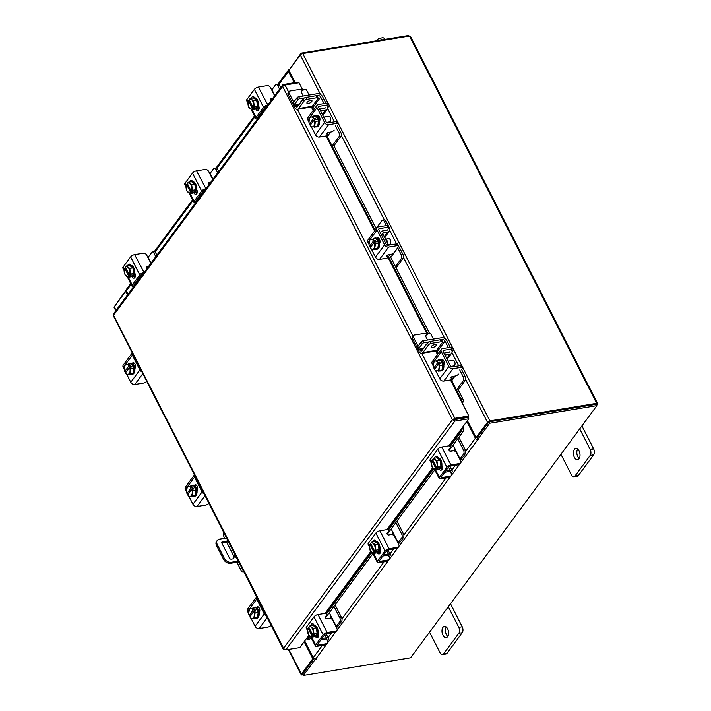 <?xml version="1.0" encoding="UTF-8"?>
<svg xmlns="http://www.w3.org/2000/svg" width="711" height="711" viewBox="0 0 711 711"><rect width="100%" height="100%" fill="white"/><g stroke="black" fill="none" stroke-linecap="round" stroke-linejoin="round"><path stroke-width="1.07" d="M220.09 525.296L240.078 564.525M223.867 532.708A3.537 2.017 -99.3 0 0 224.125 537.143L224.712 538.298M226.605 542.004L233.999 556.526M236.914 562.25L241.171 570.595A3.537 2.017 -99.3 0 0 243.206 572.097A3.537 2.017 -99.3 0 0 243.802 571.822M235.999 557.397A1.413 1.013 -143.5 0 1 236.47 557.442M237.056 558.588A1.413 1.013 -143.5 0 1 236.105 556.731M226.56 537.987L219.503 539.151A5.661 4.062 36.5 0 0 217.308 540.413A5.661 4.062 36.5 0 0 217.282 544.528L216.526 545.55A5.661 4.062 -143.5 0 1 216.553 541.427L217.308 540.413M238.763 561.948L230.542 563.299A5.661 4.062 -143.5 0 1 223.601 559.424L224.347 558.411L217.282 544.528M223.601 559.424L216.526 545.55M238.345 561.121L231.288 562.277L230.542 563.299M233.137 558.846L234.843 554.251M228.507 541.818A1.404 1.004 36.5 0 0 227.955 541.782L221.734 542.804M228.027 540.875L222.401 541.8A1.404 1.004 -143.5 0 0 221.85 543.133L229.529 558.197A1.404 1.004 -143.5 0 0 231.253 559.157L233.537 558.784L235.057 554.678M224.347 558.411A5.661 4.062 36.5 0 0 231.288 562.277M252.672 608.189A5.661 3.235 80.7 0 1 254.067 607.283L254.982 607.132A5.661 3.235 80.7 0 1 258.253 609.549A5.661 3.235 80.7 0 1 256.822 618.312L255.907 618.454A5.661 3.235 80.7 0 1 254.298 618.046M254.067 607.283A5.661 3.235 80.7 0 1 255.782 607.763M255.898 607.852A5.661 3.235 80.7 0 1 257.338 609.7A5.661 3.235 80.7 0 1 258.182 612.331M258.217 612.535A5.661 3.235 80.7 0 1 257.382 617.441M257.302 617.557A5.661 3.235 80.7 0 1 255.907 618.454M258.608 610.349A2.942 1.689 80.7 0 1 258.866 610.785A2.942 1.689 80.7 0 1 259.346 612.447M258.262 607.212A5.661 3.235 80.7 0 1 259.284 608.145M255.844 607.754L249.481 608.714L255.844 607.754A5.715 3.271 -99.3 0 1 255.853 607.763L252.725 608.269L253.24 609.967L255.053 609.665L255.764 611.051L253.943 611.353L255.107 612.944L258.226 612.429L255.853 607.763M254.245 618.055L257.373 617.548L258.235 612.429A5.715 3.271 -99.3 0 0 258.226 612.429L255.107 612.944L254.245 618.055L251.001 618.499L249.837 616.881L253.943 611.353M250.992 615.308L249.134 615.522L248.619 613.833L249.481 608.714M252.121 618.357A4.959 2.835 80.7 0 1 249.837 616.881M254.28 615.788A4.959 2.835 80.7 0 1 252.414 618.321M253.24 609.967L249.126 615.495A4.959 2.835 80.7 0 1 248.654 611.558M250.947 615.228L255.053 609.665M248.734 611.096A4.959 2.835 80.7 0 1 250.601 608.572M250.894 608.527A4.959 2.835 80.7 0 1 253.178 610.011M253.88 611.398A4.959 2.835 80.7 0 1 254.36 615.326M271.069 625.342A2.835 1.129 153 0 1 267.763 627.111L259.151 628.533A3.279 2.355 -143.5 0 1 255.125 626.284L264.225 613.957L256.689 599.16L249.65 608.687M264.225 613.957A3.279 2.355 36.5 0 0 266.243 615.868M248.592 613.46L247.579 611.478A3.279 2.355 -143.5 0 1 247.597 609.096L256.591 596.92A3.279 2.355 36.5 0 0 256.689 599.16M254.822 618.33A3.182 1.822 80.7 0 1 254.529 618.419A3.182 1.822 80.7 0 1 253.569 618.152M256.52 607.496L256.644 607.336A3.182 1.822 80.7 0 1 257.444 606.794A3.182 1.822 80.7 0 1 259.577 608.856A3.182 1.822 80.7 0 1 259.293 612.535L259.168 612.695M255.125 626.284L251.152 618.481M250.13 616.481L249.605 615.45M257.444 608.314L258.377 607.043A3.182 1.822 80.7 0 1 258.386 607.043M453.751 450.783A2.035 0.809 153 0 0 454.338 450.49L454.756 448.543L453.04 445.175M451.112 473.055L451.832 472.086A4.186 1.671 153 0 0 452.169 470.744A4.186 1.671 153 0 0 450.179 470.291L448.543 467.091M445.779 470.833L450.179 470.291M444.739 472.237A3.964 1.582 153 0 0 444.979 472.211L449.281 471.5M454.756 448.543L460.035 458.906L463.599 454.08A2.72 1.555 -99.3 0 0 463.599 450.33L457.733 438.82M463.599 450.33L465.341 450.045L458.853 437.309M460.248 460.017A4.186 1.671 153 0 0 461.777 458.622L465.341 453.796L463.599 454.08M465.341 450.045A2.72 1.555 80.7 0 1 465.341 453.796M439.985 460.23A5.661 3.235 80.7 0 0 436.865 457.884L437.674 457.751A5.661 3.235 80.7 0 1 441.46 461.421A5.661 3.235 80.7 0 1 440.953 467.962A5.661 3.235 80.7 0 1 439.514 468.922L438.607 469.073A5.661 3.235 80.7 0 0 440.029 468.114A5.661 3.235 80.7 0 0 440.873 465.998M440.065 460.39A5.661 3.235 80.7 0 1 440.909 465.812M442.295 468.46A5.661 3.235 80.7 0 1 442.171 468.487L441.255 468.638A5.661 3.235 80.7 0 1 440.962 468.656M442.34 468.069A5.661 3.235 80.7 0 1 441.255 468.638M440.918 465.927A5.715 3.271 -99.3 0 0 440.927 465.927L440.047 460.275L436.803 457.831A5.715 3.271 -99.3 0 0 436.794 457.831L433.666 458.346L436.918 460.79L437.798 466.434L440.927 465.927L437.798 466.443L436.643 467.625L438.456 467.323L437.754 468.273L435.932 468.576L435.425 469.651L438.554 469.136L440.918 465.927M440.047 460.275L436.918 460.79M432.875 460.301L431.808 460.479L431.301 461.555L432.181 467.207L435.425 469.651L439.407 477.392A3.279 1.306 153 0 0 439.14 478.441A3.279 1.306 153 0 0 440.704 478.796L449.325 477.374L450.214 476.174L441.602 477.588A1.129 0.453 -27 0 1 441.06 477.463A1.129 0.453 -27 0 1 441.149 477.108L448.659 466.94A1.129 0.453 -27 0 1 450.045 466.149L458.657 464.736L459.555 463.528L450.934 464.95A3.279 1.306 153 0 0 446.917 467.225L439.407 477.392M437.043 463.928A4.959 2.835 80.7 0 1 436.581 467.571L432.51 459.59L433.666 458.346A5.715 3.271 80.7 0 1 433.674 458.346L436.803 457.831M435.088 459.741A4.959 2.835 80.7 0 1 436.963 463.421M435.932 468.576L435.879 468.522A4.959 2.835 80.7 0 1 433.594 468.593M431.808 460.479L435.879 468.522M437.754 468.273L437.363 467.5M433.301 468.371A4.959 2.835 80.7 0 1 431.426 464.692M431.346 464.185A4.959 2.835 80.7 0 1 431.808 460.541M432.51 459.59A4.959 2.835 80.7 0 1 434.794 459.519M441.86 465.376A3.182 1.822 80.7 0 1 441.815 469.66A3.182 1.822 80.7 0 1 440.918 468.558L440.74 468.211M441.815 469.66A3.182 1.822 80.7 0 1 441.007 470.202A3.182 1.822 80.7 0 1 439.238 468.967M459.555 463.528A2.835 2.026 36.5 0 0 460.648 462.897A2.835 2.026 36.5 0 0 460.666 460.844L456.533 452.738A2.835 2.026 36.5 0 0 453.067 450.801L450.658 451.192A1.36 0.978 -143.5 0 1 449.05 449.21L448.952 449.343M460.648 462.897L459.759 464.105A2.835 2.026 -143.5 0 1 458.657 464.736M449.556 448.908A1.36 0.978 -143.5 0 1 449.459 449.041L448.863 449.681M450.214 476.174A2.835 2.026 36.5 0 0 451.316 475.543A2.835 2.026 36.5 0 0 451.325 473.482L449.734 470.362M446.917 467.225L437.772 449.281L430.262 459.439L431.319 461.51M437.772 449.281A3.279 1.306 -27 0 1 441.789 446.997L448.748 445.859A1.36 0.978 -143.5 0 1 450.347 447.832L449.05 449.21M431.257 462.968L429.995 460.497A3.279 1.306 -27 0 1 430.262 459.439M434.679 458.186A3.182 1.822 80.7 0 1 436.003 456.133A3.182 1.822 80.7 0 1 437.843 457.484L437.958 457.724M451.316 475.543L450.419 476.752A2.835 2.026 -143.5 0 1 449.325 477.374M436.421 457.893A3.182 1.822 80.7 0 1 436.945 456.382M329.975 618.339A2.035 0.809 153 0 0 330.571 618.037L330.988 616.09L329.273 612.722M327.344 640.611L328.055 639.633A4.186 1.671 153 0 0 328.402 638.291A4.186 1.671 153 0 0 326.402 637.847L324.776 634.647M322.012 638.38L326.402 637.847M320.972 639.793A3.964 1.582 153 0 0 321.203 639.758L325.514 639.047M330.988 616.09L336.267 626.453L339.831 621.627A2.72 1.555 -99.3 0 0 339.822 617.886L333.966 606.376M339.822 617.886L341.564 617.592L335.077 604.857M336.472 627.564A4.186 1.671 153 0 0 338.009 626.169L341.573 621.343L339.831 621.627M341.564 617.592A2.72 1.555 80.7 0 1 341.573 621.343M316.208 627.777A5.661 3.235 80.7 0 0 313.098 625.431L313.906 625.298A5.661 3.235 80.7 0 1 317.684 628.968A5.661 3.235 80.7 0 1 317.177 635.51A5.661 3.235 80.7 0 1 315.737 636.469L314.831 636.621A5.661 3.235 80.7 0 0 316.262 635.661A5.661 3.235 80.7 0 0 317.106 633.545M316.297 627.937A5.661 3.235 80.7 0 1 317.133 633.359M318.519 636.007A5.661 3.235 80.7 0 1 318.395 636.034L317.479 636.185A5.661 3.235 80.7 0 1 317.195 636.212M318.572 635.616A5.661 3.235 80.7 0 1 317.479 636.185M316.279 627.822L313.151 628.337L314.022 633.99L312.867 635.172L314.689 634.87L313.986 635.83L312.165 636.123L311.658 637.198L314.786 636.683L317.15 633.483A5.715 3.271 -99.3 0 0 317.15 633.474L316.279 627.822L313.027 625.387L309.907 625.893L313.027 625.387M317.15 633.483L314.022 633.99L317.15 633.474M309.107 627.857L308.041 628.026L307.534 629.102A5.715 3.271 -99.3 0 0 307.534 629.111L308.405 634.754L311.649 637.198A5.715 3.271 80.7 0 1 311.649 637.198M313.275 631.475A4.959 2.835 80.7 0 1 312.813 635.119L308.743 627.075L309.898 625.893L313.151 628.337M311.32 627.289A4.959 2.835 80.7 0 1 313.195 630.968M312.165 636.123L312.102 636.078A4.959 2.835 80.7 0 1 309.827 636.149M308.041 628.026L312.102 636.078M313.986 635.83L313.595 635.056M309.534 635.927A4.959 2.835 80.7 0 1 307.659 632.248M307.579 631.732A4.959 2.835 80.7 0 1 308.041 628.089M308.743 627.138A4.959 2.835 80.7 0 1 311.027 627.066M318.048 637.216A3.182 1.822 80.7 0 1 317.142 636.114L316.973 635.767M318.093 632.923A3.182 1.822 80.7 0 1 318.048 637.207A3.182 1.822 80.7 0 1 317.239 637.749A3.182 1.822 80.7 0 1 315.462 636.514M336.881 630.453L335.992 631.652A2.835 2.026 -143.5 0 1 334.89 632.283L335.779 631.084A2.835 2.026 36.5 0 0 336.881 630.453A2.835 2.026 36.5 0 0 336.89 628.391L332.766 620.285A2.835 2.026 36.5 0 0 329.291 618.348L326.891 618.748A1.36 0.978 -143.5 0 1 325.283 616.766L325.185 616.899M335.779 631.084L327.167 632.497A3.279 1.306 153 0 0 323.15 634.772L315.64 644.939A3.279 1.306 153 0 0 315.373 645.997A3.279 1.306 153 0 0 316.937 646.343L325.549 644.93L326.447 643.722L317.826 645.135A1.129 0.453 -27 0 1 317.293 645.019A1.129 0.453 -27 0 1 317.382 644.655L324.891 634.488A1.129 0.453 -27 0 1 326.278 633.705L334.89 632.283M325.789 616.464A1.36 0.978 -143.5 0 1 325.691 616.597L325.087 617.228M326.447 643.722A2.835 2.026 36.5 0 0 327.54 643.091A2.835 2.026 36.5 0 0 327.558 641.029L325.967 637.918M323.15 634.772L314.004 616.828L306.494 626.986L307.552 629.057M314.004 616.828A3.279 1.306 -27 0 1 318.021 614.544L324.971 613.406A1.36 0.978 -143.5 0 1 326.58 615.388L325.283 616.766M307.49 630.515L306.228 628.044A3.279 1.306 -27 0 1 306.494 626.986M310.911 625.733A3.182 1.822 80.7 0 1 312.236 623.68A3.182 1.822 80.7 0 1 314.075 625.04L314.191 625.271M327.54 643.091L326.651 644.299A2.835 2.026 -143.5 0 1 325.549 644.93M312.653 625.449A3.182 1.822 80.7 0 1 313.169 623.929M263.443 110.916L262.475 111.076A1.813 0.72 -27 0 1 262.252 111.103M261.355 112.32A3.964 1.582 153 0 0 261.586 112.285L262.555 112.125M271.709 89.986A2.035 0.809 153 0 0 271.931 89.728L274.855 95.47M279.547 89.115L277.752 85.596A2.72 1.555 -99.3 0 0 276.188 84.44A2.72 1.555 -99.3 0 0 275.495 84.902L271.931 89.728M276.188 84.44L277.93 84.156A2.72 1.555 80.7 0 1 279.494 85.311L277.752 85.596M280.667 87.604L279.494 85.311M256.591 100.304A5.661 3.235 80.7 0 0 253.471 97.958L254.28 97.825A5.661 3.235 80.7 0 1 258.066 101.495A5.661 3.235 80.7 0 1 257.56 108.036A5.661 3.235 80.7 0 1 256.12 108.996L255.213 109.147A5.661 3.235 80.7 0 0 256.644 108.188A5.661 3.235 80.7 0 0 257.48 106.072M256.671 100.464A5.661 3.235 80.7 0 1 257.515 105.886M259.124 108.463A5.661 3.235 80.7 0 1 258.777 108.561L257.862 108.712A5.661 3.235 80.7 0 1 257.578 108.73M259.142 107.948A5.661 3.235 80.7 0 1 257.862 108.712M253.409 97.905L250.281 98.42L253.409 97.905L256.653 100.349L257.533 106.001L254.405 106.517L257.533 106.001L255.16 109.21L252.032 109.725L248.788 107.281L247.908 101.637L248.423 100.553L249.49 100.375M253.525 100.864L254.405 106.517L253.249 107.699L249.126 99.602L250.281 98.42L253.525 100.864L256.653 100.349M253.249 107.699L255.071 107.397L254.36 108.348L252.547 108.65L252.032 109.725M247.952 104.259A4.959 2.835 80.7 0 1 248.415 100.615L248.423 100.553M249.908 108.454A4.959 2.835 80.7 0 1 248.032 104.775M249.117 99.664A4.959 2.835 80.7 0 1 251.401 99.593M254.36 108.348L253.969 107.583M248.415 100.615L252.547 108.65M251.694 99.816A4.959 2.835 80.7 0 1 253.569 103.495M253.649 104.002A4.959 2.835 80.7 0 1 253.187 107.645M252.485 108.596A4.959 2.835 80.7 0 1 250.201 108.667M253.72 96.794L253.72 96.794A3.182 1.822 80.7 0 0 253.258 97.931M251.516 98.216A3.182 1.822 80.7 0 1 251.978 97.078A3.182 1.822 80.7 0 1 252.787 96.536A3.182 1.822 80.7 0 1 254.565 97.798M261.692 113.28A1.36 0.978 -143.5 0 1 261.159 112.578L262.359 112.382M257.88 117.022L258.493 117.617M271.7 99.744L270.5 99.94M266.936 106.179L266.652 106.232A1.129 0.453 -27 0 0 265.265 107.014L257.764 117.182A1.129 0.453 -27 0 0 257.666 117.546A1.129 0.453 -27 0 0 258.209 117.662M252.076 109.716L256.022 117.466L263.532 107.299L254.387 89.355A3.279 1.306 -27 0 1 258.404 87.071L267.016 85.658A2.835 2.026 36.5 0 1 270.482 87.595L274.615 95.701A2.835 2.026 36.5 0 1 274.642 95.754M256.022 117.466A3.279 1.306 153 0 0 255.756 118.515A3.279 1.306 153 0 0 257.32 118.87L257.604 118.826M258.404 87.071L267.834 104.979M267.549 105.024A3.279 1.306 153 0 0 263.532 107.299M258.466 105.45L258.591 105.681A3.182 1.822 80.7 0 1 257.791 110.614A3.182 1.822 80.7 0 1 255.951 109.254L255.844 109.041M247.863 103.042L246.61 100.571A3.279 1.306 -27 0 1 246.877 99.513L254.387 89.355M271.033 100.642A1.36 0.978 -143.5 0 1 271.095 98.785L272.589 98.536M258.591 110.072A3.182 1.822 80.7 0 1 257.693 108.97L257.346 108.294M139.676 278.463L138.707 278.623A1.813 0.72 -27 0 1 138.476 278.65M137.579 279.867A3.964 1.582 153 0 0 137.818 279.832L138.778 279.672M147.932 257.533A2.035 0.809 153 0 0 148.164 257.275L151.088 263.017M155.78 256.662L153.985 253.143A2.72 1.555 -99.3 0 0 152.421 251.987A2.72 1.555 -99.3 0 0 151.727 252.449L148.164 257.275M152.421 251.987L154.163 251.703A2.72 1.555 80.7 0 1 155.727 252.858L153.985 253.143M156.891 255.151L155.727 252.858M132.815 267.851A5.661 3.235 80.7 0 0 129.704 265.505L130.513 265.372A5.661 3.235 80.7 0 1 134.29 269.042A5.661 3.235 80.7 0 1 133.792 275.584A5.661 3.235 80.7 0 1 132.353 276.543L131.437 276.695A5.661 3.235 80.7 0 0 132.868 275.735A5.661 3.235 80.7 0 0 133.712 273.619M132.904 268.011A5.661 3.235 80.7 0 1 133.748 273.433M135.357 276.019A5.661 3.235 80.7 0 1 135.01 276.108L134.095 276.259A5.661 3.235 80.7 0 1 133.801 276.286M135.366 275.495A5.661 3.235 80.7 0 1 134.095 276.259M129.642 265.461A5.715 3.271 -99.3 0 0 129.633 265.461L126.514 265.976L129.633 265.461L132.886 267.896L133.766 273.548A5.715 3.271 -99.3 0 0 133.766 273.548L130.637 274.064L133.766 273.548L131.393 276.757L128.264 277.272L125.02 274.828L124.141 269.185A5.715 3.271 -99.3 0 1 124.141 269.176L124.647 268.1L125.714 267.931M129.757 268.411L130.637 274.064L129.482 275.246L125.349 267.149L126.505 265.976L129.757 268.411L132.886 267.896M129.482 275.246L131.295 274.944L130.593 275.904L128.771 276.197L128.264 277.272M124.185 271.806A4.959 2.835 80.7 0 1 124.647 268.163L124.647 268.1M126.14 276.001A4.959 2.835 80.7 0 1 124.265 272.322M125.349 267.212A4.959 2.835 80.7 0 1 127.633 267.14M130.593 275.904L130.202 275.13M124.647 268.163L128.771 276.197M127.927 267.363A4.959 2.835 80.7 0 1 129.802 271.042M129.882 271.549A4.959 2.835 80.7 0 1 129.42 275.193M128.718 276.152A4.959 2.835 80.7 0 1 126.434 276.224M129.944 264.341A3.182 1.822 80.7 0 1 129.953 264.341A3.182 1.822 80.7 0 0 129.482 265.487M127.74 265.772A3.182 1.822 80.7 0 1 128.211 264.625A3.182 1.822 80.7 0 1 129.011 264.092A3.182 1.822 80.7 0 1 130.797 265.345M137.925 280.827A1.36 0.978 -143.5 0 1 137.392 280.125L138.583 279.938M134.112 284.569L134.726 285.164M147.924 267.292L146.733 267.487M143.169 273.735L142.884 273.779A1.129 0.453 -27 0 0 141.498 274.562L133.988 284.729A1.129 0.453 -27 0 0 133.899 285.093A1.129 0.453 -27 0 0 134.441 285.209M128.3 277.263L132.246 285.013L139.756 274.846L130.611 256.902A3.279 1.306 -27 0 1 134.628 254.618L143.249 253.205A2.835 2.026 36.5 0 1 146.715 255.142L150.848 263.248A2.835 2.026 36.5 0 1 150.874 263.301M132.246 285.013A3.279 1.306 153 0 0 131.979 286.071A3.279 1.306 153 0 0 133.544 286.417L133.828 286.373M134.628 254.618L144.057 272.526M143.773 272.571A3.279 1.306 153 0 0 139.756 274.846M134.699 272.997L134.823 273.237A3.182 1.822 80.7 0 1 134.015 278.161A3.182 1.822 80.7 0 1 132.184 276.801L132.077 276.588M124.096 270.589L122.834 268.118A3.279 1.306 -27 0 1 123.101 267.069L130.611 256.902M147.266 268.189A1.36 0.978 -143.5 0 1 147.328 266.332L148.812 266.083M134.823 277.619A3.182 1.822 80.7 0 1 133.926 276.517L133.579 275.841M308.867 635.323L299.802 647.597L285.831 649.89L283.387 648.548L283.218 649.179L113.404 315.897L113.573 313.791L282.614 84.965L283.378 84.529L282.605 86.404L285.049 85.044L299.02 82.752L302.788 90.146M453.805 419.481L452.436 419.703L454.853 418.308L454.151 419.694L468.122 417.401L468.825 418.779L448.837 445.841M283.387 648.548L452.436 419.703L282.605 86.404L113.556 315.249L284.16 649.383M452.436 419.703L454.853 421.081L454.151 419.694M285.831 649.89L454.853 421.081L468.825 418.779M421.747 353.34L454.853 418.308L468.825 416.006L461.75 402.133L461.101 399.067L462.63 398.4L463.679 401.2L462.141 401.866L450.952 379.878M454.151 419.259L468.122 416.957L468.825 416.006M297.722 82.965L297.349 82.236L283.378 84.529L283.849 85.453M306.841 638.069L307.232 638.398A2.266 0.667 -72.1 0 0 307.472 639.251A2.266 0.667 -72.1 0 0 308.067 638.842L309.605 639.34A2.266 0.667 107.9 0 1 309.009 639.74L307.472 639.251M462.177 428.6L463.714 429.133A2.266 0.667 107.9 0 1 462.683 432.128L461.146 431.63A2.266 0.667 -72.1 0 0 462.177 428.635L461.786 428.306M463.723 429.097A1.982 1.422 36.5 0 0 462.559 427.275M462.683 432.128L449.121 450.481M434.785 469.891L387.237 534.254M372.902 553.665L325.354 618.028M311.009 637.438L309.605 639.34M461.146 431.63L450.187 446.455M433.754 468.709L388.304 530.228M371.871 552.483L326.42 614.011M309.978 636.256L308.067 638.842M462.07 402.755A1.982 0.791 153 0 0 463.679 401.2M313.169 105.059L313.827 106.339M328.233 134.61L328.535 135.206M333.246 144.457L376.217 228.8M389.379 254.627L429.488 333.343M437.505 349.083L438.163 350.372M452.569 378.643L452.871 379.239M457.582 388.49L462.63 398.4M312.049 106.534L313.702 109.778M326.927 135.748L375.106 230.302M387.699 255.009L427.835 333.788M436.385 350.567L438.038 353.811M451.272 379.772L461.101 399.067M127.465 294.994L125.643 291.412L114.258 306.814A1.982 0.791 -27 0 0 114.098 307.454L115.795 310.787M288.364 649.481L301.251 674.766A1.982 0.791 153 0 1 301.42 674.126L312.796 658.724L304.139 641.731M302.762 674.001L314.084 658.608L302.664 674.064L303.366 675.45L410.594 657.826L596.893 405.625L489.666 423.258L477.925 439.149L477.223 437.763L488.964 421.872L489.666 423.258M125.643 291.412L126.558 291.261M312.796 658.724L313.969 658.528M467.429 420.672L476.086 437.665L487.47 422.263A1.982 0.791 153 0 1 489.897 420.885L596.653 403.333A1.982 0.791 153 0 1 597.596 403.546L410.443 36.234A1.982 0.791 -27 0 0 409.5 36.021L302.744 53.574L328.029 103.202M302.744 53.574A1.982 0.791 -27 0 0 300.318 54.951L288.933 70.353L295.172 82.592M476.086 437.665L477.463 437.443L488.839 422.041M303.055 674.837L302.202 674.979A1.982 0.791 153 0 1 301.251 674.766M489.204 421.836L596.094 404.319M596.68 405.208L597.436 404.186A1.982 0.791 153 0 0 597.596 403.546M289.564 69.456L289.253 69.5A1.982 1.422 36.5 0 0 288.479 69.945A1.982 1.422 36.5 0 0 288.47 71.393L294.256 82.743M128.051 294.194L126.354 290.852A1.982 1.422 -143.5 0 1 126.362 289.413L130.7 283.547M115.013 305.792L126.149 290.008M289.581 69.491L301.1 53.174L408.327 35.55L408.647 36.163M301.526 54L301.1 53.174M314.804 658.973L315.106 659.559L316.582 658.981L315.693 659.044A1.982 1.422 -143.5 0 1 313.258 657.684L304.726 640.931M466.843 421.472L475.383 438.225A1.982 1.422 36.5 0 0 477.819 439.585L479.054 439.043L477.925 439.149M476.548 437.594L477.419 438.145M315.106 659.559L303.366 675.45M596.893 405.625L596.191 404.248L488.964 421.872M128.336 364.165A5.661 3.235 80.7 0 1 129.731 363.259L130.646 363.108A5.661 3.235 80.7 0 1 133.917 365.516A5.661 3.235 80.7 0 1 132.486 374.279L131.571 374.43A5.661 3.235 80.7 0 1 129.953 374.022M129.731 363.259A5.661 3.235 80.7 0 1 131.446 363.739M131.562 363.828A5.661 3.235 80.7 0 1 132.993 365.667A5.661 3.235 80.7 0 1 133.846 368.307M133.872 368.511A5.661 3.235 80.7 0 1 133.046 373.417M132.966 373.524A5.661 3.235 80.7 0 1 131.571 374.43M134.272 366.325A2.942 1.689 80.7 0 1 134.53 366.752A2.942 1.689 80.7 0 1 135.01 368.422M133.926 363.179A5.661 3.235 80.7 0 1 134.939 364.112M131.508 363.73L125.145 364.69L131.508 363.73A5.715 3.271 -99.3 0 1 131.517 363.73L128.389 364.245L128.895 365.934L130.717 365.641L131.428 367.027L129.606 367.329L130.762 368.911L133.89 368.396L131.517 363.73M129.9 374.03L133.028 373.515L133.89 368.405A5.715 3.271 -99.3 0 0 133.89 368.396L130.762 368.92L129.9 374.03L126.665 374.475L125.5 372.848L129.606 367.329M126.656 371.284L124.789 371.498L124.283 369.8L125.145 364.69M127.784 374.333A4.959 2.835 80.7 0 1 125.5 372.848M129.944 371.764A4.959 2.835 80.7 0 1 128.078 374.288M124.789 371.498L124.789 371.462A4.959 2.835 80.7 0 1 124.318 367.534M128.895 365.934L124.789 371.462M126.611 371.195L130.717 365.641M124.398 367.072A4.959 2.835 80.7 0 1 126.265 364.539M126.558 364.503A4.959 2.835 80.7 0 1 128.842 365.978M129.544 367.365A4.959 2.835 80.7 0 1 130.015 371.302M146.733 381.309A2.835 1.129 153 0 1 143.426 383.087L134.814 384.5A3.279 2.355 -143.5 0 1 130.788 382.26L139.889 369.933L132.344 355.127L125.305 364.654M139.889 369.933A3.279 2.355 36.5 0 0 141.907 371.844M132.255 352.905A3.279 2.355 36.5 0 0 132.344 355.127M130.486 374.297A3.182 1.822 80.7 0 1 130.193 374.395A3.182 1.822 80.7 0 1 129.233 374.128M132.184 363.463L132.299 363.303A3.182 1.822 80.7 0 1 133.108 362.761A3.182 1.822 80.7 0 1 135.232 364.832A3.182 1.822 80.7 0 1 134.948 368.502L134.832 368.662M130.788 382.26L126.807 374.457M125.794 372.457L125.26 371.418M124.247 369.427L123.243 367.454A3.279 2.355 -143.5 0 1 123.261 365.063L132.255 352.896M132.299 363.303L134.041 363.019L133.108 364.29M417.828 346.524L418.815 348.461A1.413 0.569 153 0 0 418.699 348.914L417.713 346.977A1.413 0.569 -27 0 1 417.828 346.524L421.347 341.76A1.413 0.569 -27 0 1 423.081 340.773L441.549 337.743A4.408 3.155 36.5 0 1 446.943 340.756L450.285 347.315M418.815 348.461L422.334 343.697L421.347 341.76M418.699 348.914A1.413 0.569 153 0 0 419.374 349.065L423.534 348.381M423.081 340.773L424.067 342.711L428.884 341.92M441.318 339.876L442.535 339.68L441.78 340.693M424.067 342.711A1.413 0.569 153 0 0 422.334 343.697M426.458 344.417A2.986 1.191 153 0 0 425.08 346.293M439.451 346.453A2.035 1.458 -143.5 0 1 440.34 347.421L437.052 351.874M451.761 380.74L454.676 376.128M458.275 389.832L465.243 380.403A2.72 1.555 -99.3 0 0 465.234 376.652L461.732 369.773M456.471 389.992L463.323 380.714A2.72 1.555 -99.3 0 0 463.323 376.972L459.741 369.933M445.184 355.5L445.619 354.905A1.591 1.146 36.5 0 0 445.042 355.216M449.734 351.803A2.035 1.458 -143.5 0 1 448.943 352.256L444.633 352.967A3.964 2.844 36.5 0 0 443.984 353.154M445.619 354.905L449.93 354.194L446.73 358.531M451.663 350.008A4.408 3.155 -143.5 0 1 451.636 353.216A4.408 3.155 -143.5 0 1 449.93 354.194M448.365 347.626L445.033 341.076A2.035 1.458 36.5 0 0 442.535 339.68M437.345 360.717A5.661 3.235 80.7 0 1 438.74 359.81L439.656 359.659A5.661 3.235 80.7 0 1 442.917 362.077A5.661 3.235 80.7 0 1 441.487 370.84L440.571 370.991A5.661 3.235 80.7 0 1 438.963 370.582M440.571 360.379A5.661 3.235 80.7 0 1 442.002 362.228A5.661 3.235 80.7 0 1 442.846 364.859M442.882 365.063A5.661 3.235 80.7 0 1 442.055 369.969M441.966 370.084A5.661 3.235 80.7 0 1 440.571 370.991M438.74 359.81A5.661 3.235 80.7 0 1 440.456 360.29M443.273 362.877A2.942 1.689 80.7 0 1 443.531 363.312A2.942 1.689 80.7 0 1 444.011 364.921M450.792 366.441L453.858 365.934A2.835 1.618 -99.3 0 0 454.578 361.552A2.835 1.618 -99.3 0 0 452.943 360.344L448.063 361.152M440.518 360.29A5.715 3.271 -99.3 0 0 440.518 360.281L434.145 361.241L440.518 360.281L437.389 360.806L437.905 362.494L439.727 362.192L440.429 363.588L438.616 363.881L439.771 365.472L442.9 364.956L440.518 360.29M442.9 364.965A5.715 3.271 -99.3 0 0 442.9 364.956L439.771 365.472L438.909 370.591L442.038 370.075L442.9 364.965M436.785 370.884A4.959 2.835 80.7 0 1 434.501 369.409L435.665 371.026L438.909 370.591M435.665 367.836L433.799 368.049L433.283 366.361L434.145 361.241M435.559 361.064A4.959 2.835 80.7 0 1 437.843 362.539L437.905 362.494M433.399 363.623A4.959 2.835 80.7 0 1 435.265 361.099M438.616 363.881L438.554 363.925A4.959 2.835 80.7 0 1 439.025 367.863M434.501 369.409L438.554 363.925M435.621 367.756L439.727 362.192M437.843 362.539L433.799 368.049A4.959 2.835 80.7 0 1 433.319 364.085M438.945 368.325A4.959 2.835 80.7 0 1 437.078 370.849M441.193 360.024A3.182 1.822 80.7 0 1 441.949 359.553A3.182 1.822 80.7 0 1 443.78 360.904A3.182 1.822 80.7 0 1 443.842 365.223M451.601 376.883L452.374 378.403A1.36 0.542 -27 0 1 452.543 378.536A1.36 0.542 -27 0 1 452.436 378.972A1.36 0.542 -27 0 1 450.765 379.914L443.815 381.06A3.279 2.355 -143.5 0 1 439.789 378.812L448.899 366.494A3.279 2.355 36.5 0 0 452.916 368.733L461.537 367.32L460.639 365.561L452.027 366.974A1.129 0.809 -143.5 0 1 450.641 366.201L443.095 351.403A1.129 0.809 -143.5 0 1 443.54 350.327L452.152 348.905L451.254 347.155L442.642 348.568A3.279 2.355 36.5 0 0 441.371 349.297A3.279 2.355 36.5 0 0 441.353 351.687L448.899 366.494M452.543 378.536L451.681 376.839A1.36 0.542 -27 0 1 451.654 376.999M451.254 347.155A2.835 1.129 -27 0 1 452.605 347.457L453.502 349.208A2.835 1.129 153 0 1 453.271 350.123L452.107 351.696M453.502 349.208A2.835 1.129 153 0 0 452.152 348.905M460.639 365.561A2.835 1.129 -27 0 1 461.99 365.863L462.888 367.623A2.835 1.129 153 0 0 461.537 367.32M433.977 361.668L432.252 364.014L433.257 365.987M434.27 367.978L434.794 369.009M435.816 371.009L439.789 378.812M432.252 364.014A3.279 2.355 -143.5 0 1 432.261 361.623L441.371 349.297M439.602 370.893A3.182 1.822 80.7 0 1 439.025 371.178A3.182 1.822 80.7 0 1 437.86 370.742M452.374 378.403L451.067 377.968A1.36 0.542 -27 0 1 450.898 377.834A1.36 0.542 -27 0 1 451.361 377.052A1.36 0.542 -27 0 1 452.676 376.457L455.076 376.057A2.835 1.129 153 0 0 458.542 374.093M462.648 368.529A2.835 1.129 153 0 0 462.888 367.623M441.264 360.068L442.882 359.802L442.109 360.841M293.492 102.5L294.478 104.428A1.413 0.569 153 0 0 294.363 104.881L293.376 102.953A1.413 0.569 -27 0 1 293.492 102.5L297.011 97.736A1.413 0.569 -27 0 1 298.744 96.749L317.204 93.71A4.408 3.155 36.5 0 1 322.607 96.732L325.949 103.282M294.478 104.428L297.998 99.664L297.011 97.736M294.363 104.881A1.413 0.569 153 0 0 295.038 105.041L299.198 104.357M298.744 96.749L299.731 98.687L304.548 97.896M316.973 95.852L318.19 95.647L317.444 96.66M299.731 98.687A1.413 0.569 153 0 0 297.998 99.664M302.122 100.393A2.986 1.191 153 0 0 300.735 102.268M315.115 102.42A2.035 1.458 -143.5 0 1 315.995 103.397L312.716 107.841M327.424 136.708L330.331 132.095M333.93 145.808L340.907 136.37A2.72 1.555 -99.3 0 0 340.898 132.628L337.396 125.749M332.135 145.959L338.987 136.69A2.72 1.555 -99.3 0 0 338.978 132.939L335.396 125.909M320.848 111.467L321.283 110.872A1.591 1.146 36.5 0 0 320.697 111.183M325.398 107.779A2.035 1.458 -143.5 0 1 324.607 108.232L320.297 108.943A3.964 2.844 36.5 0 0 319.648 109.13M321.283 110.872L325.594 110.169L322.385 114.498M327.318 105.983A4.408 3.155 -143.5 0 1 327.3 109.183A4.408 3.155 -143.5 0 1 325.594 110.169M324.029 103.602L320.688 97.043A2.035 1.458 36.5 0 0 318.19 95.647M313 116.693A5.661 3.235 80.7 0 1 314.395 115.786L315.32 115.635A5.661 3.235 80.7 0 1 318.581 118.044A5.661 3.235 80.7 0 1 317.15 126.807L316.235 126.958A5.661 3.235 80.7 0 1 314.626 126.549M316.226 116.355A5.661 3.235 80.7 0 1 317.666 118.195A5.661 3.235 80.7 0 1 318.51 120.834M318.546 121.039A5.661 3.235 80.7 0 1 317.719 125.945M317.63 126.051A5.661 3.235 80.7 0 1 316.235 126.958M314.395 115.786A5.661 3.235 80.7 0 1 316.111 116.266M318.937 118.853A2.942 1.689 80.7 0 1 319.195 119.288A2.942 1.689 80.7 0 1 319.666 120.888M326.456 122.408L329.522 121.91A2.835 1.618 -99.3 0 0 330.233 117.528A2.835 1.618 -99.3 0 0 328.606 116.32L323.727 117.119M316.182 116.257L309.809 117.217L316.182 116.257L313.053 116.773L313.569 118.47L315.382 118.168L316.093 119.555L314.271 119.857L315.435 121.439L318.564 120.923L316.182 116.257M318.564 120.932A5.715 3.271 -99.3 0 0 318.564 120.923L315.435 121.448L314.573 126.558L317.701 126.043L318.564 120.932M312.449 126.86A4.959 2.835 80.7 0 1 310.165 125.376L311.329 127.002L314.573 126.558M311.32 123.812L309.463 124.025L308.947 122.336L309.809 117.217M311.222 117.031A4.959 2.835 80.7 0 1 313.507 118.506L313.569 118.47M309.063 119.599A4.959 2.835 80.7 0 1 310.929 117.075M314.271 119.857L314.218 119.901A4.959 2.835 80.7 0 1 314.689 123.83M310.165 125.376L314.218 119.901M311.276 123.723L315.382 118.168M313.507 118.506L309.463 124.025M314.609 124.292A4.959 2.835 80.7 0 1 312.742 126.816M309.454 123.99A4.959 2.835 80.7 0 1 308.983 120.061M316.848 116A3.182 1.822 80.7 0 1 317.613 115.52A3.182 1.822 80.7 0 1 319.443 116.88A3.182 1.822 80.7 0 1 319.497 121.19M327.256 132.859L328.029 134.379A1.36 0.542 -27 0 1 328.206 134.512A1.36 0.542 -27 0 1 328.091 134.948A1.36 0.542 -27 0 1 326.429 135.89L319.479 137.027A3.279 2.355 -143.5 0 1 315.453 134.788L324.554 122.461A3.279 2.355 36.5 0 0 328.58 124.709L337.192 123.287L336.303 121.537L327.682 122.95A1.129 0.809 -143.5 0 1 326.296 122.176L318.759 107.37A1.129 0.809 -143.5 0 1 319.203 106.294L327.815 104.881L326.918 103.122L318.306 104.535A3.279 2.355 36.5 0 0 317.035 105.272A3.279 2.355 36.5 0 0 317.017 107.654L324.554 122.461M328.206 134.512L327.336 132.806A1.36 0.542 -27 0 1 327.318 132.966M326.918 103.122A2.835 1.129 -27 0 1 328.269 103.424L329.166 105.184A2.835 1.129 153 0 1 328.935 106.09L327.762 107.672M329.166 105.184A2.835 1.129 153 0 0 327.815 104.881M336.303 121.537A2.835 1.129 -27 0 1 337.645 121.839L338.543 123.598A2.835 1.129 153 0 0 337.192 123.287M309.64 117.644L307.907 119.981L308.921 121.954M309.934 123.945L310.458 124.985M311.48 126.985L315.453 134.788M307.907 119.981A3.279 2.355 -143.5 0 1 307.925 117.591L317.035 105.272M315.266 126.869A3.182 1.822 80.7 0 1 314.689 127.153A3.182 1.822 80.7 0 1 313.515 126.709M328.029 134.379L326.731 133.944A1.36 0.542 -27 0 1 326.562 133.81A1.36 0.542 -27 0 1 327.024 133.019A1.36 0.542 -27 0 1 328.331 132.424L330.739 132.033A2.835 1.129 153 0 0 334.206 130.069M338.312 124.505A2.835 1.129 153 0 0 338.543 123.598M316.919 116.044L318.546 115.777A3.182 1.822 80.7 0 1 318.546 115.769L317.773 116.817M425.836 335.583A2.48 0.987 -27 0 1 425.898 335.405A2.48 0.987 -27 0 1 429.106 333.388A2.48 0.987 -27 0 1 429.871 333.379A2.48 0.987 -27 0 1 430.048 333.432M433.443 339.076L430.75 333.779A2.835 1.129 153 0 0 430.271 333.468A2.835 1.129 153 0 0 429.4 333.477A2.835 1.129 153 0 0 425.729 335.779A2.835 1.129 153 0 0 425.702 336.347L427.587 340.036M433.977 344.639A2.835 1.129 -27 0 1 432.599 345.342A2.835 1.129 -27 0 0 433.977 344.639M434.954 344.373A2.835 1.129 -27 0 1 436.296 344.675A2.835 1.129 -27 0 1 435.336 346.31A2.835 1.129 -27 0 1 432.608 347.546A2.835 1.129 -27 0 1 431.257 347.244A2.835 1.129 -27 0 1 432.226 345.608A2.835 1.129 -27 0 1 434.954 344.373M426.822 334.392A2.266 1.626 36.5 0 0 424.405 333.379L414.326 335.032A2.266 1.626 36.5 0 0 413.447 335.539A2.266 1.626 36.5 0 0 413.438 337.183L412.451 338.516L419.01 351.376A4.63 2.648 -99.3 0 0 421.685 353.349A4.63 2.648 -99.3 0 0 422.858 352.567L428.493 344.942L427.507 343.004L421.872 350.63A2.266 1.298 -99.3 0 1 421.294 351.012A2.266 1.298 -99.3 0 1 419.997 350.052L419.481 349.048M412.451 338.516A2.266 1.626 -143.5 0 1 412.469 336.863L413.447 335.539M413.438 337.183L418.041 346.23M427.507 343.004A2.266 0.907 -27 0 1 430.279 341.431L431.266 343.369L441.344 341.707A2.266 0.907 153 0 1 442.429 341.955A2.266 0.907 153 0 1 442.242 342.684L436.607 350.31A4.63 2.648 80.7 0 1 435.425 351.092L421.685 353.349M431.266 343.369A2.266 0.907 153 0 0 428.493 344.942M441.344 341.707L440.358 339.778L430.279 341.431M440.358 339.778A2.266 0.907 -27 0 1 441.442 340.018L442.429 341.955M301.5 91.55A2.48 0.987 -27 0 1 301.553 91.372A2.48 0.987 -27 0 1 304.761 89.355A2.48 0.987 -27 0 1 305.534 89.346A2.48 0.987 -27 0 1 305.703 89.408M309.107 95.043L306.405 89.746A2.835 1.129 153 0 0 305.934 89.435A2.835 1.129 153 0 0 305.063 89.444A2.835 1.129 153 0 0 301.393 91.755A2.835 1.129 153 0 0 301.366 92.323L303.242 96.012M309.632 100.615A2.835 1.129 -27 0 1 308.254 101.318A2.835 1.129 -27 0 0 309.632 100.615M310.609 100.34A2.835 1.129 -27 0 1 311.96 100.651A2.835 1.129 -27 0 1 310.991 102.277A2.835 1.129 -27 0 1 308.263 103.522A2.835 1.129 -27 0 1 306.921 103.219A2.835 1.129 -27 0 1 307.881 101.584A2.835 1.129 -27 0 1 310.609 100.34M302.477 90.359A2.266 1.626 36.5 0 0 300.069 89.346L289.99 91.008A2.266 1.626 36.5 0 0 289.11 91.506A2.266 1.626 36.5 0 0 289.101 93.159L288.115 94.483L294.674 107.352A4.63 2.648 -99.3 0 0 297.34 109.325A4.63 2.648 -99.3 0 0 298.522 108.534L304.157 100.909L303.17 98.98L297.536 106.606A2.266 1.298 -99.3 0 1 296.958 106.988A2.266 1.298 -99.3 0 1 295.652 106.019L295.145 105.024M288.115 94.483A2.266 1.626 -143.5 0 1 288.124 92.839L289.11 91.506M289.101 93.159L293.705 102.206M303.17 98.98A2.266 0.907 -27 0 1 305.943 97.407L306.93 99.336L317.008 97.683A2.266 0.907 153 0 1 318.084 97.922A2.266 0.907 153 0 1 317.897 98.651L312.271 106.277A4.63 2.648 80.7 0 1 311.089 107.068L297.34 109.325M306.93 99.336A2.266 0.907 153 0 0 304.157 100.909M317.008 97.683L316.022 95.745L305.943 97.407M316.022 95.745A2.266 0.907 -27 0 1 317.097 95.994L318.084 97.922M447.654 628.817A5.661 3.235 -99.3 0 0 444.393 626.409A5.661 3.235 -99.3 0 0 442.962 635.172A5.661 3.235 -99.3 0 0 446.232 637.58A5.661 3.235 -99.3 0 0 447.654 628.817M446.259 627.004A5.661 3.235 -99.3 0 0 446.41 634.603A5.661 3.235 -99.3 0 0 447.806 636.416M429.542 632.177L440.029 652.751A4.302 2.462 -99.3 0 0 442.509 654.582A4.302 2.462 -99.3 0 0 443.602 653.853L458.808 633.27A4.302 2.462 -99.3 0 0 458.799 627.342L448.312 606.767M443.602 653.853L447.05 653.285L462.248 632.701L458.808 633.27M458.799 627.342L462.239 626.773L450.525 603.772M462.239 626.773A4.302 2.462 80.7 0 1 462.248 632.701M447.05 653.285A4.302 2.462 80.7 0 1 445.957 654.013L442.509 654.582M579.047 450.952A5.661 3.235 -99.3 0 0 575.786 448.543A5.661 3.235 -99.3 0 0 574.355 457.306A5.661 3.235 -99.3 0 0 577.616 459.715A5.661 3.235 -99.3 0 0 579.047 450.952M577.652 449.139A5.661 3.235 -99.3 0 0 577.803 456.738A5.661 3.235 -99.3 0 0 579.198 458.551M560.935 454.311L571.422 474.886A4.302 2.462 -99.3 0 0 573.901 476.717A4.302 2.462 -99.3 0 0 574.995 475.988L590.192 455.404A4.302 2.462 -99.3 0 0 590.192 449.476L579.705 428.902M574.995 475.988L578.434 475.419L593.641 454.836L590.192 455.404M590.192 449.476L593.632 448.908L581.909 425.907M593.632 448.908A4.302 2.462 80.7 0 1 593.641 454.836M578.434 475.419A4.302 2.462 80.7 0 1 577.341 476.148L573.901 476.717M381.523 39.958A4.302 2.462 -99.3 0 0 379.159 38.341A4.302 2.462 -99.3 0 0 378.065 39.069L376.839 40.731M379.159 38.341L382.598 37.772A4.302 2.462 80.7 0 1 384.971 39.389M201.56 194.69L200.591 194.85A1.813 0.72 -27 0 1 200.369 194.876M199.471 196.094A3.964 1.582 153 0 0 199.702 196.058L200.662 195.898M209.816 173.76A2.035 0.809 153 0 0 210.047 173.502L212.971 179.243M217.664 172.889L215.868 169.369A2.72 1.555 -99.3 0 0 214.304 168.214A2.72 1.555 -99.3 0 0 213.611 168.676L210.047 173.502M214.304 168.214L216.046 167.929A2.72 1.555 80.7 0 1 217.61 169.085L215.868 169.369M218.775 171.378L217.61 169.085M194.707 184.078A5.661 3.235 80.7 0 0 191.588 181.732L192.397 181.598A5.661 3.235 80.7 0 1 196.183 185.269A5.661 3.235 80.7 0 1 195.676 191.81A5.661 3.235 80.7 0 1 194.236 192.77L193.33 192.921A5.661 3.235 80.7 0 0 194.761 191.961A5.661 3.235 80.7 0 0 195.596 189.846M194.787 184.238A5.661 3.235 80.7 0 1 195.632 189.659M197.24 192.246A5.661 3.235 80.7 0 1 196.894 192.334L195.978 192.485A5.661 3.235 80.7 0 1 195.685 192.512M197.258 191.721A5.661 3.235 80.7 0 1 195.978 192.485M191.526 181.687A5.715 3.271 -99.3 0 0 191.517 181.687L188.397 182.194L191.517 181.687L194.77 184.122L195.649 189.775L192.521 190.29L195.649 189.775L193.276 192.983L190.148 193.499L186.904 191.055L186.024 185.411L186.531 184.327L187.597 184.158M191.641 184.638L192.521 190.29L191.366 191.472L187.242 183.376L188.397 182.194L191.641 184.638L194.77 184.122M191.366 191.472L193.179 191.17L192.477 192.13L190.664 192.423L190.148 193.499M186.069 188.033A4.959 2.835 80.7 0 1 186.531 184.389L186.531 184.327M188.024 192.228A4.959 2.835 80.7 0 1 186.149 188.548M187.233 183.438A4.959 2.835 80.7 0 1 189.517 183.367M192.477 192.13L192.086 191.357M186.531 184.389L190.664 192.423M189.81 183.589A4.959 2.835 80.7 0 1 191.686 187.269M191.766 187.775A4.959 2.835 80.7 0 1 191.303 191.419M190.601 192.379A4.959 2.835 80.7 0 1 188.317 192.45M191.837 180.567L191.837 180.567A3.182 1.822 80.7 0 0 191.366 181.705M189.633 181.998A3.182 1.822 80.7 0 1 190.095 180.852A3.182 1.822 80.7 0 1 190.904 180.318A3.182 1.822 80.7 0 1 192.681 181.572M199.809 197.054A1.36 0.978 -143.5 0 1 199.276 196.352L200.475 196.165M195.996 200.795L196.609 201.391M209.807 183.518L208.616 183.714M205.052 189.953L204.768 190.006A1.129 0.453 -27 0 0 203.382 190.788L195.881 200.955A1.129 0.453 -27 0 0 195.783 201.32A1.129 0.453 -27 0 0 196.325 201.435M190.184 193.49L194.139 201.24L201.64 191.072L192.494 173.129A3.279 1.306 -27 0 1 196.52 170.844L205.132 169.431A2.835 2.026 36.5 0 1 208.599 171.369L212.731 179.474A2.835 2.026 36.5 0 1 212.758 179.528M194.139 201.24A3.279 1.306 153 0 0 193.863 202.297A3.279 1.306 153 0 0 195.427 202.644L195.721 202.599M196.52 170.844L205.95 188.753M205.666 188.797A3.279 1.306 153 0 0 201.64 191.072M196.583 189.224L196.707 189.464A3.182 1.822 80.7 0 1 195.898 194.387A3.182 1.822 80.7 0 1 194.067 193.028L193.961 192.814M185.98 186.815L184.718 184.345A3.279 1.306 -27 0 1 184.993 183.287L192.494 173.129M209.15 184.416A1.36 0.978 -143.5 0 1 209.212 182.558L210.705 182.309M196.707 193.845A3.182 1.822 80.7 0 1 195.809 192.743L195.463 192.068M391.868 534.565A2.035 0.809 153 0 0 392.454 534.263L392.872 532.317L391.157 528.948M389.228 556.837L389.948 555.86A4.186 1.671 153 0 0 390.286 554.518A4.186 1.671 153 0 0 388.286 554.065L386.66 550.874M383.896 554.607L388.286 554.065M382.856 556.02A3.964 1.582 153 0 0 383.087 555.984L387.397 555.273M392.872 532.317L398.151 542.68L401.715 537.854A2.72 1.555 -99.3 0 0 401.715 534.103L395.849 522.594M401.715 534.103L403.457 533.819L396.96 521.083M398.356 543.791A4.186 1.671 153 0 0 399.893 542.395L403.457 537.569L401.715 537.854M403.457 533.819A2.72 1.555 80.7 0 1 403.457 537.569M378.092 544.004A5.661 3.235 80.7 0 0 374.981 541.658L375.79 541.524A5.661 3.235 80.7 0 1 379.567 545.195A5.661 3.235 80.7 0 1 379.061 551.736A5.661 3.235 80.7 0 1 377.63 552.696L376.714 552.847A5.661 3.235 80.7 0 0 378.145 551.887A5.661 3.235 80.7 0 0 378.99 549.772M378.181 544.164A5.661 3.235 80.7 0 1 379.016 549.585M380.403 552.234A5.661 3.235 80.7 0 1 380.287 552.26L379.363 552.411A5.661 3.235 80.7 0 1 379.079 552.429M380.456 551.843A5.661 3.235 80.7 0 1 379.363 552.411M379.034 549.701L378.163 544.048L374.919 541.604A5.715 3.271 -99.3 0 0 374.91 541.613L371.791 542.12L375.035 544.564L375.906 550.216L379.034 549.701L375.906 550.216L374.75 551.398L376.572 551.096L375.87 552.047L374.048 552.349L373.542 553.425L376.67 552.909L379.034 549.701M378.163 544.048L375.035 544.564M370.991 544.084L369.924 544.253L369.418 545.328A5.715 3.271 -99.3 0 0 369.418 545.337L370.298 550.981L373.542 553.425M375.159 547.701A4.959 2.835 80.7 0 1 374.697 551.345L370.627 543.302L371.782 542.12L374.91 541.613M373.204 543.515A4.959 2.835 80.7 0 1 375.079 547.194M374.048 552.349L373.995 552.296A4.959 2.835 80.7 0 1 371.711 552.367M369.924 544.253L373.995 552.296M375.87 552.047L375.479 551.283M371.418 552.154A4.959 2.835 80.7 0 1 369.542 548.474M369.462 547.959A4.959 2.835 80.7 0 1 369.924 544.315M370.627 543.364A4.959 2.835 80.7 0 1 372.911 543.293M379.976 549.15A3.182 1.822 80.7 0 1 379.932 553.434A3.182 1.822 80.7 0 1 379.025 552.331L378.856 551.994M379.932 553.434A3.182 1.822 80.7 0 1 379.123 553.976A3.182 1.822 80.7 0 1 377.354 552.74M398.764 546.67L397.876 547.879A2.835 2.026 -143.5 0 1 396.774 548.51L397.662 547.301A2.835 2.026 36.5 0 0 398.764 546.67A2.835 2.026 36.5 0 0 398.782 544.617L394.649 536.512A2.835 2.026 36.5 0 0 391.183 534.574L388.775 534.974A1.36 0.978 -143.5 0 1 387.166 532.992L387.068 533.126M397.662 547.301L389.05 548.723A3.279 1.306 153 0 0 385.033 550.998L377.523 561.166A3.279 1.306 153 0 0 377.257 562.214A3.279 1.306 153 0 0 378.821 562.57L387.433 561.157L388.33 559.948L379.718 561.361A1.129 0.453 -27 0 1 379.176 561.246A1.129 0.453 -27 0 1 379.265 560.881L386.775 550.714A1.129 0.453 -27 0 1 388.162 549.932L396.774 548.51M387.673 532.681A1.36 0.978 -143.5 0 1 387.575 532.815L386.971 533.454M388.33 559.948A2.835 2.026 36.5 0 0 389.424 559.317A2.835 2.026 36.5 0 0 389.441 557.255L387.851 554.136M385.033 550.998L375.888 533.054L368.378 543.213L369.436 545.284M375.888 533.054A3.279 1.306 -27 0 1 379.905 530.77L386.864 529.633A1.36 0.978 -143.5 0 1 388.464 531.615L387.166 532.992M369.373 546.741L368.111 544.27A3.279 1.306 -27 0 1 368.378 543.213M372.795 541.96A3.182 1.822 80.7 0 1 374.119 539.907A3.182 1.822 80.7 0 1 375.959 541.258L376.075 541.498M389.424 559.317L388.535 560.526A2.835 2.026 -143.5 0 1 387.433 561.157M374.537 541.666A3.182 1.822 80.7 0 1 375.053 540.156M190.504 486.173A5.661 3.235 80.7 0 1 191.899 485.275L192.814 485.124A5.661 3.235 80.7 0 1 196.085 487.533A5.661 3.235 80.7 0 1 194.654 496.296L193.739 496.447A5.661 3.235 80.7 0 1 192.13 496.038M191.899 485.275A5.661 3.235 80.7 0 1 193.614 485.755M193.73 485.835A5.661 3.235 80.7 0 1 195.169 487.684A5.661 3.235 80.7 0 1 196.014 490.314M196.04 490.519A5.661 3.235 80.7 0 1 195.214 495.425M195.134 495.54A5.661 3.235 80.7 0 1 193.739 496.447M196.44 488.341A2.942 1.689 80.7 0 1 196.698 488.768A2.942 1.689 80.7 0 1 197.178 490.439M196.094 485.195A5.661 3.235 80.7 0 1 197.116 486.128M193.676 485.746L187.313 486.697L193.676 485.746A5.715 3.271 -99.3 0 1 193.685 485.746L190.557 486.262L191.063 487.95L192.885 487.657L193.596 489.044L191.774 489.337L192.93 490.928L196.058 490.412L193.685 485.746M192.068 496.047L195.196 495.531L196.058 490.421A5.715 3.271 -99.3 0 0 196.058 490.412L192.93 490.937L192.068 496.047L188.833 496.491L187.668 494.865L191.774 489.337M188.824 493.301L186.957 493.514L186.451 491.816A5.715 3.271 80.7 0 1 186.451 491.808L187.313 486.697M189.953 496.34A4.959 2.835 80.7 0 1 187.668 494.865M192.112 493.781A4.959 2.835 80.7 0 1 190.246 496.305M186.957 493.514L186.957 493.478A4.959 2.835 80.7 0 1 186.486 489.541M191.063 487.95L186.957 493.478M188.779 493.212L192.885 487.657M186.566 489.079A4.959 2.835 80.7 0 1 188.433 486.555M188.726 486.52A4.959 2.835 80.7 0 1 191.01 487.995M191.712 489.381A4.959 2.835 80.7 0 1 192.183 493.318M208.901 503.326A2.835 1.129 153 0 1 205.595 505.103L196.983 506.516A3.279 2.355 -143.5 0 1 192.957 504.268L202.057 491.95L194.512 477.143L187.473 486.671M202.057 491.95A3.279 2.355 36.5 0 0 204.075 493.861M186.415 491.443L185.411 489.47A3.279 2.355 -143.5 0 1 185.429 487.079L194.423 474.904A3.279 2.355 36.5 0 0 194.512 477.143M192.654 496.314A3.182 1.822 80.7 0 1 192.361 496.411A3.182 1.822 80.7 0 1 191.401 496.145M194.352 485.48L194.467 485.32A3.182 1.822 80.7 0 1 195.276 484.778A3.182 1.822 80.7 0 1 197.4 486.848A3.182 1.822 80.7 0 1 197.116 490.519L197 490.679M192.957 504.268L188.984 496.474M187.962 494.465L187.437 493.434M195.276 486.297L196.209 485.035A3.182 1.822 80.7 0 1 196.218 485.026M387.406 242.931A4.515 2.586 -99.3 0 0 386.624 239.66A4.515 2.586 -99.3 0 0 384.793 237.803M384.287 236.799L387.842 231.973A4.186 3.004 36.5 0 0 389.468 231.039L384.775 237.394A4.186 3.004 -143.5 0 1 384.66 237.536M395.476 266.598L401.333 258.671A2.72 1.555 -99.3 0 0 401.324 254.929L403.066 254.636L399.484 247.606A4.186 3.004 36.5 0 0 398.613 246.397M388.721 245.153A1.813 1.298 -143.5 0 1 387.824 244.211L386.313 244.46M397.689 247.784A2.035 1.458 -143.5 0 1 397.742 247.89L392.49 255.009L392.063 253.205M401.324 254.929L397.742 247.89M403.066 254.636A2.72 1.555 80.7 0 1 403.075 258.386L401.333 258.671M396.098 267.825L403.075 258.386M386.375 225.583L384.171 221.245A2.72 1.555 -99.3 0 0 382.598 220.09A2.72 1.555 -99.3 0 0 381.914 220.552L376.057 228.48M387.842 231.973L383.54 232.684L382.651 233.875M389.468 231.039A4.186 3.004 36.5 0 0 389.495 227.991L385.904 220.961L384.171 221.245M387.744 229.76A2.035 1.458 -143.5 0 1 386.953 230.213L382.642 230.924A3.964 2.844 36.5 0 0 381.105 231.813A3.964 2.844 36.5 0 0 380.705 233.448M382.758 234.248A1.813 1.298 -143.5 0 1 382.838 233.084A1.813 1.298 -143.5 0 1 383.54 232.684M382.598 220.09L384.34 219.806A2.72 1.555 80.7 0 1 385.904 220.961M390.766 257.346L392.49 255.009M386.233 244.308L387.824 244.211M387.966 244.024L382.962 234.212L381.238 234.497M373.053 239.056A5.661 3.235 80.7 0 1 374.457 238.149L375.372 237.998A5.661 3.235 80.7 0 1 378.634 240.407A5.661 3.235 80.7 0 1 377.203 249.17L376.288 249.321A5.661 3.235 80.7 0 1 374.679 248.912M376.288 238.718A5.661 3.235 80.7 0 1 377.719 240.558A5.661 3.235 80.7 0 1 378.563 243.198M378.599 243.402A5.661 3.235 80.7 0 1 377.772 248.308M377.683 248.415A5.661 3.235 80.7 0 1 376.288 249.321M374.457 238.149A5.661 3.235 80.7 0 1 376.163 238.629M378.99 241.216A2.942 1.689 80.7 0 1 379.247 241.642A2.942 1.689 80.7 0 1 379.727 243.251M388.019 244.522L389.575 244.264A2.835 1.618 -99.3 0 0 390.295 239.883A2.835 1.618 -99.3 0 0 388.659 238.683L386.286 239.074M376.235 238.62L369.862 239.58L376.235 238.62L373.106 239.136L373.622 240.825L375.444 240.531L376.146 241.918L374.324 242.22L375.488 243.802L378.616 243.286L376.235 238.62M378.616 243.295A5.715 3.271 -99.3 0 0 378.616 243.286L375.488 243.811L374.626 248.921L377.754 248.406L378.616 243.295M372.502 249.223A4.959 2.835 80.7 0 1 370.218 247.739L371.382 249.365L374.626 248.921M371.373 246.175L369.516 246.388L369 244.691L369.862 239.58M371.275 239.394A4.959 2.835 80.7 0 1 373.559 240.869L373.622 240.825M369.116 241.962A4.959 2.835 80.7 0 1 370.982 239.429M374.324 242.22L374.27 242.255A4.959 2.835 80.7 0 1 374.741 246.193M370.218 247.739L374.27 242.255M371.338 246.086L375.444 240.531M373.559 240.869L369.516 246.388M374.661 246.655A4.959 2.835 80.7 0 1 372.795 249.179M369.507 246.353A4.959 2.835 80.7 0 1 369.036 242.424M376.91 238.354A3.182 1.822 80.7 0 1 377.665 237.883A3.182 1.822 80.7 0 1 379.496 239.243A3.182 1.822 80.7 0 1 379.55 243.553M387.308 255.222L388.082 256.733A1.36 0.542 -27 0 1 388.259 256.867A1.36 0.542 -27 0 1 388.144 257.311A1.36 0.542 -27 0 1 386.482 258.253L379.532 259.391A3.279 2.355 -143.5 0 1 375.506 257.151L384.615 244.824A3.279 2.355 36.5 0 0 388.633 247.073L397.253 245.65L396.356 243.9L387.744 245.313A1.129 0.809 -143.5 0 1 386.349 244.54L378.812 229.733A1.129 0.809 -143.5 0 1 379.256 228.658L387.868 227.244L386.971 225.485L378.359 226.898A3.279 2.355 36.5 0 0 377.088 227.636A3.279 2.355 36.5 0 0 377.07 230.017L384.615 244.824M388.988 228.453A2.835 1.129 153 0 0 389.219 227.547A2.835 1.129 153 0 0 387.868 227.244M396.356 243.9A2.835 1.129 -27 0 1 397.707 244.202L398.595 245.953A2.835 1.129 153 0 0 397.253 245.65M369.693 240.007L367.969 242.344L368.973 244.317M369.987 246.308L370.511 247.339M371.533 249.348L375.506 257.151M367.969 242.344A3.279 2.355 -143.5 0 1 367.978 239.954L377.088 227.636M375.319 249.232A3.182 1.822 80.7 0 1 374.741 249.508A3.182 1.822 80.7 0 1 373.577 249.072M388.082 256.733L386.784 256.307A1.36 0.542 -27 0 1 386.615 256.164A1.36 0.542 -27 0 1 387.077 255.382A1.36 0.542 -27 0 1 388.384 254.787L390.792 254.396A2.835 1.129 153 0 0 394.258 252.432L398.364 246.868A2.835 1.129 153 0 0 398.595 245.953M386.971 225.485A2.835 1.129 -27 0 1 388.322 225.787L389.219 227.547M376.981 238.407L378.599 238.141A3.182 1.822 80.7 0 1 378.599 238.132L377.825 239.18M222.401 541.8L221.725 542.724M249.312 609.14L247.579 611.478M267.167 617.681L259.151 628.533M256.644 607.336L258.377 607.043M440.162 468.682L440.918 468.558M441.273 476.939L441.602 477.588M449.459 449.041L450.347 447.832M441.789 446.997L450.934 464.95M316.395 636.229L317.142 636.114M317.497 644.495L317.826 645.135M311.694 637.189L315.64 644.939M325.691 616.597L326.58 615.388M318.021 614.544L327.167 632.497M265.585 108.019L265.15 107.174M246.877 99.513L247.926 101.584M271.095 98.785L270.438 99.682M255.951 109.254L257.693 108.97M141.818 275.566L141.382 274.722M123.101 267.069L124.158 269.131M147.328 266.332L146.662 267.229M132.184 276.801L133.926 276.517M432.644 467.767L386.953 529.615M370.751 551.54L325.069 613.397M412.993 336.152L297.411 109.307M288.657 92.119L285.049 85.044M311.374 106.988L313.16 110.507M326.118 135.943L374.573 231.031M388.028 257.444L427.133 334.179M435.71 351.021L437.505 354.531M450.463 379.967L461.75 402.133M307.232 638.398L309.241 635.678M325.638 613.477L371.124 551.905M387.522 529.704L433.008 468.131M449.405 445.93L462.177 428.635M437.816 354.105L436.127 350.79M427.542 333.939L388.259 256.867M374.893 230.604L326.607 135.854M313.48 110.081L311.791 106.766M301.42 674.126L288.817 649.401M116.089 310.396L114.258 306.814M300.318 54.951L320.448 94.456M327.629 108.552L334.401 121.848M341.298 135.392L384.313 219.806M389.761 230.497L396.569 243.864M403.466 257.4L444.784 338.489M451.965 352.585L458.737 365.872M465.643 379.416L487.47 422.263M329.211 105.504L337.414 121.608M338.587 123.918L452.374 347.226M453.547 349.536L461.75 365.641M462.923 367.942L489.897 420.885M409.5 36.021L596.653 403.333M288.47 71.393L278.828 84.44M254.894 116.844L216.944 168.223M193.01 200.618L155.06 251.996M131.126 284.391L126.354 290.852M462.141 417.944L461.777 418.441M462.354 418.352L462.728 417.846M313.258 657.684L322.287 645.464M327.887 637.883L331.628 632.826M341.964 618.828L384.171 561.69M389.77 554.109L393.512 549.052M403.857 535.045L446.055 477.916M451.841 470.087L455.396 465.278M465.741 451.272L475.383 438.225M477.819 439.585L460.835 462.568M459.493 464.381L451.494 475.206M450.161 477.019L398.951 546.341M397.609 548.154L389.61 558.979M388.268 560.792L337.067 630.115M335.725 631.928L327.727 642.762M326.385 644.575L315.693 659.044M124.967 365.116L123.243 367.454M142.831 373.648L134.814 384.5M465.243 380.403L463.323 380.714M465.234 376.652L463.323 376.972M445.033 341.076L440.34 347.421M455.236 376.03L454.48 377.052M443.54 350.327L442.989 351.074M441.353 351.687L434.314 361.215M452.916 368.733L443.815 381.06M340.907 136.37L338.987 136.69M340.898 132.628L338.978 132.939M320.688 97.043L315.995 103.397M330.899 132.006L330.144 133.028M319.203 106.294L318.652 107.041M317.017 107.654L309.978 117.191M328.58 124.709L319.479 137.027M422.618 349.616L419.997 350.052M436.607 350.31L422.858 352.567M298.282 105.592L295.652 106.019M312.271 106.277L298.522 108.534M203.702 191.792L203.266 190.948M184.993 183.287L186.042 185.358M209.212 182.558L208.545 183.456M194.067 193.028L195.809 192.743M378.279 552.456L379.025 552.331M379.39 560.721L379.718 561.361M373.577 553.416L377.523 561.166M387.575 532.815L388.464 531.615M379.905 530.77L389.05 548.723M187.144 487.133L185.411 489.47M204.999 495.665L196.983 506.516M194.467 485.32L196.209 485.035M379.256 228.658L378.705 229.404M377.07 230.017L370.031 239.545M388.633 247.073L379.532 259.391M243.206 572.097L243.891 571.991M441.46 468.602L441.922 469.5M449.859 466.194L452.169 470.744M450.401 447.77L449.512 448.979M439.14 478.441L434.385 469.1M317.693 636.149L318.155 637.047M326.082 633.75L328.402 638.291M326.633 615.326L325.745 616.526M315.373 645.997L310.609 636.647M258.075 108.676L258.706 109.912M255.756 118.515L250.992 109.174M134.299 276.224L134.93 277.459M131.979 286.071L127.225 276.721M288.479 69.945L277.992 84.147M254.467 115.991L216.108 167.92M192.583 199.764L154.225 251.694M451.636 353.216L447.13 359.322M327.3 109.183L322.794 115.289M196.192 192.45L196.814 193.685M193.863 202.297L189.108 192.948M379.576 552.376L380.038 553.274M387.966 549.967L390.286 554.518M388.517 531.544L387.628 532.752M377.257 562.214L372.493 552.874M381.105 231.813L380.376 232.799"/></g></svg>
